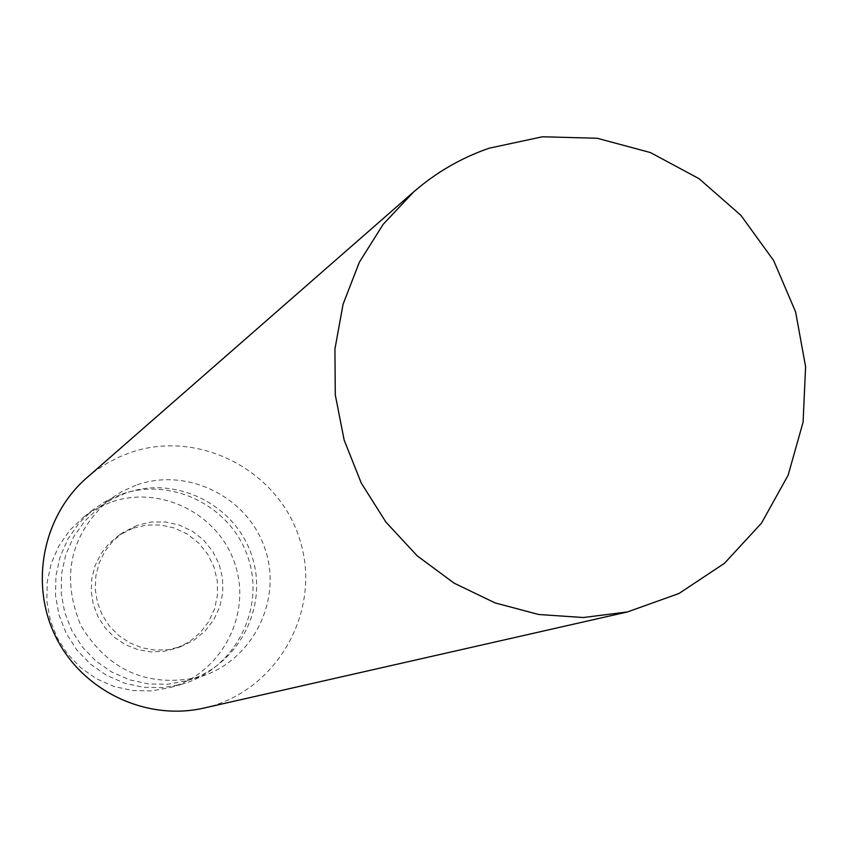 <?xml version="1.0" encoding="UTF-8"?>
<svg xmlns="http://www.w3.org/2000/svg" width="848" height="848" viewBox="0 0 848 848"><rect width="100%" height="100%" fill="white"/><g stroke="black" fill="none" stroke-linecap="round" stroke-linejoin="round"><path stroke-width="0.64" stroke-dasharray="4.24 3.18" d="M110.314 502.398L96.333 508.694L83.528 517.142L69.812 530.244L58.925 545.826L51.283 563.273L47.202 581.94L46.841 601.073L50.223 619.941L57.219 637.813L67.554 653.978L80.825 667.811L96.502 678.782L113.992 686.456L132.606 690.548L151.601 690.908L170.268 687.537C221.36 673.344 251.93 614.821 235.119 564.471C219.123 513.846 160.028 484.261 110.314 502.398M120.49 494.596L106.18 501.03L93.068 509.68L79.034 523.099L67.882 539.042L60.07 556.924L55.894 576.025L55.533 595.625L59 614.959L66.165 633.255L76.744 649.822L90.333 663.995L106.403 675.231L124.306 683.096L143.354 687.293L162.805 687.664L181.917 684.209C234.218 669.676 265.488 609.765 248.252 558.196C231.875 506.362 171.381 476.046 120.49 494.596M132.786 528.283L118.89 535.321L108.883 543.716L100.827 554.009L95.04 565.764L91.796 578.495L91.234 591.65L93.375 604.666L98.124 616.984L105.29 628.071L114.554 637.463L125.525 644.745L137.726 649.61L150.637 651.858L163.706 651.391L176.373 648.243L189.062 641.936L200.001 632.937L208.65 621.711L214.586 608.822L217.512 594.914L217.289 580.679L213.929 566.824L207.612 554.051L198.623 542.985L187.44 534.176L174.603 528.071L160.749 524.965L146.577 525.039L132.786 528.283M137.217 525.315L123.183 532.427L113.081 540.897L104.94 551.295L99.11 563.167L95.835 576.025L95.262 589.318L97.425 602.462L102.226 614.895L109.456 626.1L118.815 635.587L129.892 642.932L142.22 647.851L155.258 650.13L168.455 649.663L181.239 646.473L194.054 640.102L205.099 631.018L213.834 619.687L219.823 606.67L222.78 592.614L222.558 578.241L219.166 564.259L212.774 551.348L203.7 540.165L192.411 531.272L179.447 525.103L165.455 521.976L151.145 522.039L137.217 525.315M125.493 493.186L111.501 499.461L98.654 507.878L84.683 521.138L73.575 536.932L65.773 554.645L61.597 573.608L61.215 593.059L64.639 612.245L71.741 630.414L82.256 646.854L95.75 660.91L111.713 672.04L129.5 679.82L148.411 683.933L167.724 684.251L186.666 680.753C238.288 666.189 269.007 606.903 251.877 555.959C235.574 504.751 175.78 474.848 125.493 493.186M135.903 485.257L121.582 491.681L108.438 500.288C69.939 535.258 60.77 577.075 80.92 625.739C108.417 670.673 147.626 687.866 198.559 677.308C251.379 662.405 282.787 601.709 265.244 549.557C248.549 497.14 187.355 466.506 135.903 485.257M203.955 708.059C276.077 692.265 321.922 612.192 300.393 541.618C280.105 470.672 198.209 427.986 129.055 453.065L119.261 456.987L106.742 463.432L94.987 471.191L86.75 477.827M93.068 509.68L83.528 517.142M181.917 684.209L170.268 687.537M123.183 532.427L118.89 535.321M181.239 646.473L176.373 648.243M108.438 500.288L98.654 507.878M198.559 677.308L186.666 680.753"/><path stroke-width="1.27" d="M413.623 191.945L86.75 477.827C42.4 516.368 29.224 585.056 56.456 638.205C83.401 691.48 146.693 721.245 203.955 708.059L627.435 611.949L678.983 593.483L724.468 563.305L761.493 523.131L788.142 475.209L803.088 422.124L805.6 366.718L795.604 311.905L773.662 260.559L740.919 215.36L699.091 178.695L650.331 152.523L597.193 138.266L542.476 136.772L489.095 148.22C461.195 157.887 436.042 172.462 413.623 191.945L383.169 224.328L359.351 262.223L343.058 304.305L334.928 349.079L335.289 394.903L344.171 440.112L361.248 483.031L385.914 522.103L417.237 555.875L454.083 583.138L495.062 602.907L538.681 614.493L583.339 617.524L627.435 611.949"/></g></svg>
